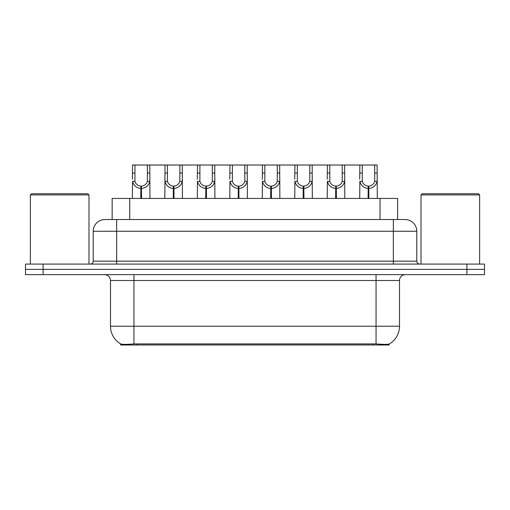<?xml version="1.0" encoding="UTF-8"?>
<svg xmlns="http://www.w3.org/2000/svg" width="510" height="510" viewBox="0 0 510 510"><rect width="100%" height="100%" fill="white"/><g stroke="black" fill="none" stroke-linecap="round" stroke-linejoin="round"><path stroke-width="0.76" d="M109.038 219.536L112.149 219.536L112.149 198.428L397.615 198.428L397.615 219.536M389.124 344.027L389.124 344.983L120.641 344.983L120.641 343.925C122.158 344.511 126.595 344.511 133.945 343.925L376.055 343.925C383.392 344.511 387.829 344.511 389.359 343.925A20.515 20.515 0 0 0 399.502 326.221L399.502 280.5A5.865 5.865 0 0 1 405.361 274.635M120.641 343.925A20.515 20.515 0 0 1 110.498 326.221L110.498 280.5C110.154 276.943 108.196 274.986 104.639 274.635M43.089 264.084L484.5 264.084L484.5 269.363L25.5 269.363L25.5 274.635L43.089 274.635L43.089 269.363L25.5 269.363L25.5 264.084L43.089 264.084L43.089 269.363L484.5 269.363L484.5 274.635L43.089 274.635M105.111 219.536L405.067 219.536A11.724 11.724 0 0 1 416.791 231.259L416.791 261.158C416.97 262.937 417.945 263.912 419.724 264.084M104.932 219.536A11.724 11.724 0 0 0 93.209 231.259L93.209 261.158A2.932 2.932 0 0 1 90.276 264.084M140.773 198.428L140.875 186.124C137.866 185.812 135.883 184.218 134.927 181.35L134.959 165.017L149.774 165.017L149.953 198.428M140.773 188.464C136.406 187.973 133.658 185.595 132.523 181.35L132.364 198.428M132.364 179.246L132.543 165.017L134.959 165.017M141.442 198.428L141.442 186.124C144.451 185.812 146.434 184.218 147.39 181.35L147.358 165.017M141.442 186.124L141.544 198.428M140.875 186.124L140.875 198.428M149.953 179.246L149.793 181.35C148.665 185.595 145.911 187.973 141.544 188.464M149.774 165.017L165.023 165.017L164.838 198.428M173.253 198.428L173.355 186.124C170.346 185.812 168.364 184.218 167.407 181.35L167.433 165.017L182.248 165.017L182.427 198.428M173.253 188.464C168.88 187.973 166.132 185.595 164.998 181.35L164.838 179.246M173.916 198.428L173.916 186.124C176.925 185.812 178.908 184.218 179.864 181.35L179.839 165.017M173.916 186.124L174.018 198.428M173.355 186.124L173.355 198.428M182.427 179.246L182.268 181.35C181.139 185.595 178.385 187.973 174.018 188.464M167.433 165.017L165.023 165.017M205.728 198.428L205.83 186.124C202.821 185.812 200.838 184.218 199.882 181.35L199.907 165.017L214.723 165.017L214.901 198.428M205.728 188.464C201.354 187.973 198.607 185.595 197.478 181.35L197.319 198.428M197.319 179.246L197.498 165.017L199.907 165.017M206.391 198.428L206.391 186.124C209.4 185.812 211.382 184.218 212.338 181.35L212.313 165.017M206.391 186.124L206.493 198.428M205.83 186.124L205.83 198.428M214.901 179.246L214.742 181.35C213.613 185.595 210.866 187.973 206.493 188.464M238.202 198.428L238.304 186.124C235.295 185.812 233.312 184.218 232.356 181.35L232.388 165.017L247.197 165.017L247.382 198.428M238.202 188.464C233.835 187.973 231.081 185.595 229.953 181.35L229.793 198.428M229.793 179.246L229.972 165.017L232.388 165.017M238.865 198.428L238.865 186.124C241.874 185.812 243.856 184.218 244.813 181.35L244.787 165.017M238.865 186.124L238.967 198.428M238.304 186.124L238.304 198.428M247.382 179.246L247.222 181.35C246.088 185.595 243.34 187.973 238.967 188.464M270.676 198.428L270.778 186.124C267.769 185.812 265.786 184.218 264.83 181.35L264.862 165.017L279.678 165.017L279.856 198.428M270.676 188.464C266.309 187.973 263.562 185.595 262.427 181.35L262.267 198.428M262.267 179.246L262.446 165.017L264.862 165.017M271.345 198.428L271.345 186.124C274.354 185.812 276.337 184.218 277.293 181.35L277.262 165.017M271.345 186.124L271.447 198.428M270.778 186.124L270.778 198.428M279.856 179.246L279.697 181.35C278.568 185.595 275.814 187.973 271.447 188.464M182.248 165.017L197.498 165.017M214.723 165.017L229.972 165.017M247.197 165.017L262.446 165.017M30.364 194.916L31.537 193.743L87.816 193.743L88.989 194.916L30.364 194.916L30.364 264.084M88.989 194.916L88.989 264.084M421.011 194.916L422.184 193.743L478.463 193.743L479.636 194.916L421.011 194.916L421.011 264.084M479.636 194.916L479.636 264.084M303.157 198.428L303.259 186.124C300.25 185.812 298.267 184.218 297.311 181.35L297.336 165.017L312.152 165.017L312.33 198.428M303.157 188.464C298.784 187.973 296.036 185.595 294.901 181.35L294.742 198.428M294.742 179.246L294.927 165.017L297.336 165.017M303.82 198.428L303.82 186.124C306.829 185.812 308.811 184.218 309.768 181.35L309.742 165.017M303.82 186.124L303.922 198.428M303.259 186.124L303.259 198.428M312.33 179.246L312.171 181.35C311.043 185.595 308.289 187.973 303.922 188.464M335.631 198.428L335.733 186.124C332.724 185.812 330.741 184.218 329.785 181.35L329.811 165.017L344.626 165.017L344.805 198.428M335.631 188.464C331.258 187.973 328.51 185.595 327.382 181.35L327.222 198.428M327.222 179.246L327.401 165.017L329.811 165.017M336.294 198.428L336.294 186.124C339.303 185.812 341.286 184.218 342.242 181.35L342.216 165.017M336.294 186.124L336.396 198.428M335.733 186.124L335.733 198.428M344.805 179.246L344.645 181.35C343.517 185.595 340.769 187.973 336.396 188.464M368.105 198.428L368.207 186.124C365.198 185.812 363.216 184.218 362.259 181.35L362.291 165.017L377.1 165.017L377.285 198.428M368.105 188.464C363.738 187.973 360.984 185.595 359.856 181.35L359.697 198.428M359.697 179.246L359.875 165.017L362.291 165.017M368.768 198.428L368.768 186.124C371.784 185.812 373.76 184.218 374.716 181.35L374.691 165.017M368.768 186.124L368.87 198.428M368.207 186.124L368.207 198.428M377.285 179.246L377.126 181.35C375.991 185.595 373.243 187.973 368.87 188.464M279.678 165.017L294.927 165.017M312.152 165.017L327.401 165.017M344.626 165.017L359.875 165.017M373.294 344.983L373.294 343.823M136.47 344.983L136.47 343.823M129.738 219.536L129.738 198.428M380.026 219.536L380.026 198.428M376.055 274.635L376.055 280.5L110.498 280.5M399.502 280.5L376.055 280.5L376.055 326.221L399.502 326.221M376.055 343.925L376.055 326.221L133.945 326.221L133.945 343.925M110.498 326.221L133.945 326.221L133.945 274.635M466.911 274.635L466.911 264.084M416.791 231.259L93.209 231.259M116.656 264.084L116.656 219.536M93.209 261.158L416.791 261.158M393.344 219.536L393.344 264.084M134.959 173.056L132.543 173.056M134.927 181.35L132.523 181.35M149.793 181.35L147.39 181.35M149.774 173.056L147.358 173.056M167.433 173.056L165.023 173.056M167.407 181.35L164.998 181.35M182.268 181.35L179.864 181.35M182.248 173.056L179.839 173.056M199.907 173.056L197.498 173.056M199.882 181.35L197.478 181.35M214.742 181.35L212.338 181.35M214.723 173.056L212.313 173.056M232.388 173.056L229.972 173.056M232.356 181.35L229.953 181.35M247.222 181.35L244.813 181.35M247.197 173.056L244.787 173.056M264.862 173.056L262.446 173.056M264.83 181.35L262.427 181.35M279.697 181.35L277.293 181.35M279.678 173.056L277.262 173.056M297.336 173.056L294.927 173.056M297.311 181.35L294.901 181.35M312.171 181.35L309.768 181.35M312.152 173.056L309.742 173.056M329.811 173.056L327.401 173.056M329.785 181.35L327.382 181.35M344.645 181.35L342.242 181.35M344.626 173.056L342.216 173.056M362.291 173.056L359.875 173.056M362.259 181.35L359.856 181.35M377.126 181.35L374.716 181.35M377.1 173.056L374.691 173.056"/></g></svg>

